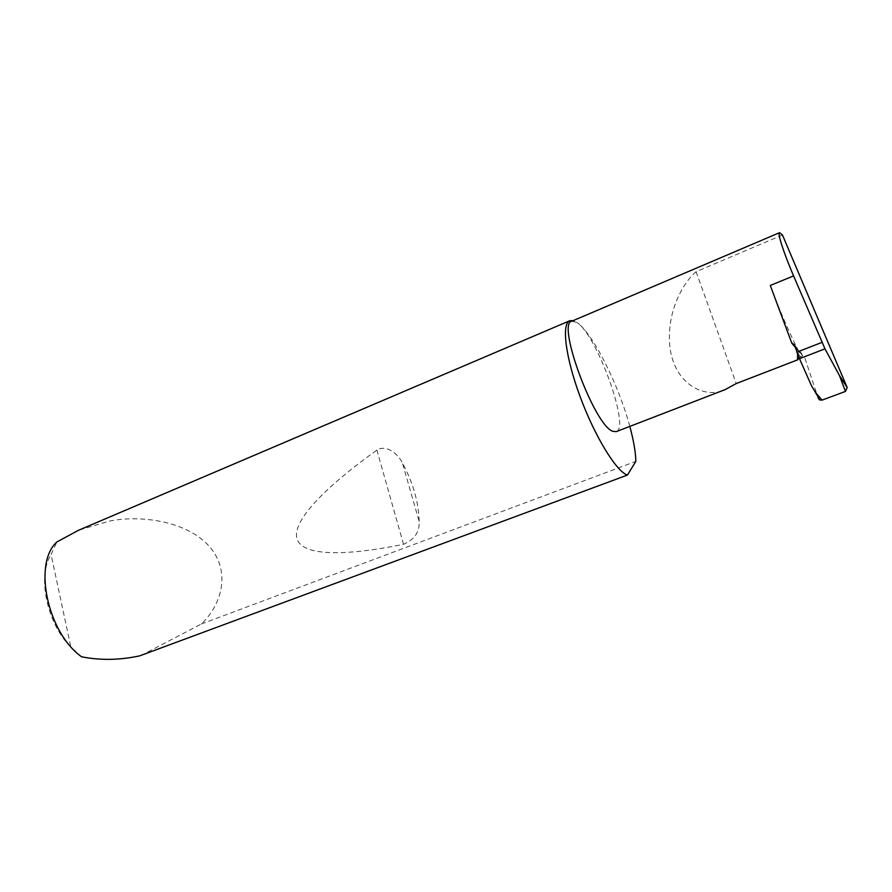 <?xml version="1.0" encoding="UTF-8"?>
<svg xmlns="http://www.w3.org/2000/svg" width="892" height="892" viewBox="0 0 892 892"><rect width="100%" height="100%" fill="white"/><g stroke="black" fill="none" stroke-linecap="round" stroke-linejoin="round"><path stroke-width="0.67" stroke-dasharray="4.46 3.34" d="M782.462 234.986L696.106 271.703C683.562 282.05 665.031 312.869 670.316 349.998C676.571 387.474 707.757 398.479 725.14 389.614M629.808 426.398C618.725 384.865 592.377 332.448 576.767 322.425C596.458 333.976 630.689 428.205 616.171 431.661M419.151 521.329C418.638 502.029 413.063 482.594 402.426 463.015C398.2 454.028 386.537 444.205 376.892 450.081C324.32 487.779 292.442 520.828 296.846 538.389C301.552 555.816 342.606 556.742 403.53 544.321C414.535 539.56 419.753 531.9 419.151 521.329L402.426 463.015M140.847 655.587L201.269 624.043C220.848 605.958 232.065 571.962 209.085 546.127C185.859 520.426 139.319 514.885 109.292 521.129L78.451 530.305M201.269 624.043L635.829 461.398M571.772 321.22L576.767 322.425L573.11 320.641M799.187 357.971L802.644 355.652L804.573 357.157L818.243 398.3L811.597 386.002M795.084 347.111L799.477 352.407C792.765 340.766 779.909 311.375 770.287 285.473M799.477 352.407L797.593 354.157M696.106 271.703L736.223 383.56M81.607 656.802L70.858 647.135L51.078 554.512L56.887 541.957M70.858 647.135C46.83 623.497 37.063 576.12 51.078 554.512M794.281 344.691L804.573 357.157M797.816 353.466L800.403 356.555M403.53 544.321L376.892 450.081M794.772 346.141L802.644 355.652"/><path stroke-width="1.34" d="M847.177 387.552L845.449 391.421L839.483 375.599L847.177 387.552L782.462 234.986L779.586 232.667L571.772 321.22C556.374 323.004 594.429 425.64 612.748 431.271L616.171 431.661L725.14 389.614L736.223 383.56L797.548 359.877L799.187 357.971M573.11 320.641L569.776 320.741L78.451 530.305L56.887 541.957C32.959 563.097 47.198 632.473 81.607 656.802C100.484 660.504 119.874 660.169 139.788 655.832L627.455 475.057L635.829 461.398C635.673 452.277 633.666 440.603 629.808 426.398M569.776 320.741C561.38 323.685 565.428 357.168 580.157 396.739C594.774 436.311 616.194 471.232 627.199 474.968L627.455 475.057M779.586 232.667C777.021 232.455 784.023 253.596 793.568 275.896L824.988 348.839L799.488 358.684L811.597 386.002L815.801 392.837L822.101 400.107L819.648 399.95L818.243 398.3M839.483 375.599L824.988 348.839M795.084 347.111L791.784 343.13L794.281 344.691L799.488 358.684M796.768 352.184L821.722 342.483M791.784 343.13L770.287 285.473L793.568 275.896M822.101 400.107L845.449 391.421M797.593 354.157L797.548 359.877M819.648 399.95L815.801 392.837M792.274 343.13L794.772 346.141"/></g></svg>

